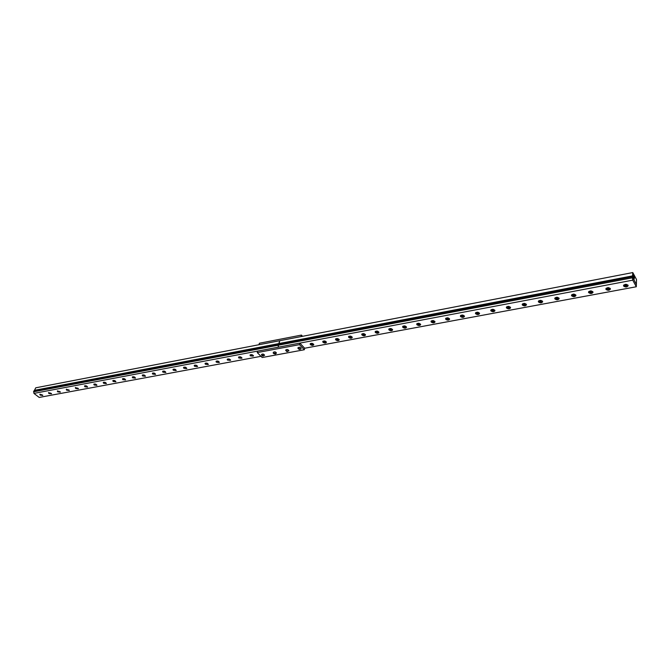 <?xml version="1.0" encoding="UTF-8"?>
<svg xmlns="http://www.w3.org/2000/svg" width="670" height="670" viewBox="0 0 670 670"><rect width="100%" height="100%" fill="white"/><g stroke="black" fill="none" stroke-linecap="round" stroke-linejoin="round"><path stroke-width="1" d="M632.79 272.564L632.472 277.07L636.374 284.34L636.5 279.516L632.79 272.564L35.736 387.813L34.187 390.928M632.698 275.856L279.055 343.526L279.75 340.712L278.561 344.271L278.72 343.643L34.396 390.384M632.505 275.965L34.79 390.258M250.295 355.845L250.002 355.117C251.459 354.254 252.624 354.556 253.478 356.03L250.295 355.845M238.805 357.998L238.512 357.261C239.96 356.423 241.108 356.733 241.954 358.19L238.805 357.998M227.49 360.108L227.18 359.38C228.629 358.559 229.768 358.877 230.597 360.309L227.49 360.108M216.335 362.194L216.025 361.457C217.465 360.669 218.596 360.988 219.417 362.411L216.335 362.194M205.347 364.246L205.028 363.517C206.461 362.746 207.583 363.065 208.387 364.472L205.347 364.246M197.407 366.055L196.662 366.557C195.004 366.297 194.292 365.837 194.535 365.184M194.509 366.272L194.191 365.535C195.615 364.79 196.72 365.108 197.524 366.507L194.509 366.272M183.84 367.194L183.848 367.202C183.605 367.83 184.309 368.291 185.967 368.55L186.21 368.282M183.831 368.274L183.505 367.529C184.92 366.8 186.026 367.127 186.813 368.508L183.831 368.274M173.312 369.162L173.312 369.17C173.069 369.798 173.773 370.25 175.423 370.518L175.666 370.25M173.304 370.242L172.969 369.497C174.384 368.793 175.473 369.12 176.252 370.485L173.304 370.242M162.927 371.105L162.927 371.105C162.701 371.741 163.396 372.193 165.029 372.453L165.281 372.193M162.927 372.177L162.584 371.44C163.991 370.753 165.071 371.079 165.842 372.436L162.927 372.177M152.693 374.095L152.35 373.349C153.74 372.679 154.82 373.014 155.582 374.354L152.693 374.095M142.601 375.979L142.249 375.234C143.64 374.589 144.712 374.924 145.457 376.247L142.601 375.979M132.652 377.838L132.292 377.093C133.673 376.465 134.737 376.808 135.482 378.115L132.652 377.838M122.836 379.672L122.468 378.935C123.841 378.316 124.896 378.659 125.633 379.957L122.836 379.672M113.155 381.481L112.786 380.744C114.151 380.15 115.198 380.493 115.927 381.774L113.155 381.481M103.599 383.265L103.23 382.528C104.587 381.95 105.626 382.294 106.346 383.567L103.599 383.265M94.177 385.032L93.8 384.287C95.148 383.726 96.178 384.078 96.899 385.334L94.177 385.032M84.881 386.766L84.495 386.029C85.835 385.484 86.865 385.828 87.577 387.076L84.881 386.766M75.702 388.483L75.316 387.746L78.373 388.793L75.702 388.483M66.648 390.175L66.255 389.438L69.295 390.493L66.648 390.175M57.712 391.85L57.319 391.113L60.334 392.168L57.712 391.85M48.893 393.499L48.491 392.762L51.489 393.818L48.893 393.499M40.192 395.124L39.781 394.387L42.763 395.451L40.192 395.124M260.998 356.323L39.195 397.436L33.919 393.407L33.818 390.995L278.243 344.33L278.008 345.276L33.5 391.816M632.296 276.735L632.756 280.161L636.307 286.76L636.374 284.34L632.296 276.735L278.243 344.33L278.469 347.161L33.919 393.407M41.816 395.091L40.761 394.655L41.816 395.091M50.543 393.466L49.48 393.022L50.543 393.466M50.3 393.123L50.141 393.541M59.379 391.816L58.307 391.372L59.379 391.816M59.127 391.464L58.968 391.891M68.332 390.141L67.26 389.697L68.332 390.141M68.08 389.789L67.921 390.216M77.402 388.449L76.321 387.997L77.402 388.449M77.142 388.089L76.983 388.525M86.589 386.732L85.509 386.28L86.589 386.732M86.329 386.364L86.17 386.816M95.91 384.99L94.822 384.538L95.91 384.99M95.642 384.622L95.483 385.074M105.349 383.232L104.26 382.771L105.349 383.232M105.073 382.855L104.914 383.315M114.922 381.448L113.825 380.979L114.922 381.448M114.637 381.054L114.478 381.523M124.62 379.63L123.523 379.161L124.62 379.63M124.335 379.237L124.176 379.714M134.452 377.796L133.347 377.319L134.452 377.796M134.151 377.386L134 377.88M144.427 375.937L143.313 375.46L144.427 375.937M144.083 375.51L143.966 376.021M154.536 374.044L153.422 373.567L154.536 374.044M154.226 373.642L154.075 374.136M164.786 372.135L163.673 371.649L164.786 372.135M164.376 371.657L164.317 372.219M175.188 370.192L174.066 369.698L175.188 370.192M174.862 369.781L174.711 370.276M185.732 368.224L184.61 367.729L185.732 368.224M185.397 367.813L185.255 368.307M196.436 366.222L195.305 365.728L196.436 366.222M196.092 365.812L195.942 366.314M207.29 364.195L206.151 363.693L207.29 364.195M206.938 363.785L206.796 364.287M218.303 362.135L217.164 361.632L218.303 362.135M217.943 361.725L217.8 362.236M229.475 360.05L228.336 359.539L229.475 360.05M229.107 359.639L228.964 360.15M240.823 357.931L239.667 357.42L240.823 357.931M240.438 357.52L240.296 358.031M252.33 355.787L251.175 355.267L252.33 355.787M251.627 355.184L252.054 355.326M251.937 355.368L251.803 355.887M633.644 278.703L633.242 274.432C634.348 275.864 634.649 277.447 634.147 279.181L633.644 278.703M623.603 286.057L623.494 285.613C625.11 283.871 626.676 283.887 628.184 285.671C627.028 287.271 625.504 287.405 623.603 286.057M605.956 289.356L605.839 288.887C607.447 287.187 608.988 287.229 610.454 289.005C609.323 290.562 607.824 290.68 605.956 289.356M588.629 292.597L588.495 292.112C590.111 290.453 591.627 290.504 593.051 292.279C591.945 293.795 590.471 293.896 588.629 292.597M571.611 295.78L571.476 295.277C573.076 293.653 574.575 293.728 575.966 295.495C574.877 296.961 573.428 297.061 571.611 295.78M554.894 298.904L554.752 298.385C556.351 296.802 557.825 296.894 559.182 298.653C558.118 300.076 556.686 300.168 554.894 298.904M538.479 301.977L538.328 301.433C539.919 299.9 541.377 300.001 542.7 301.751C541.653 303.142 540.246 303.217 538.479 301.977M522.34 304.992L522.19 304.431C523.781 302.932 525.221 303.058 526.503 304.791C525.481 306.148 524.091 306.207 522.34 304.992M506.495 307.957L506.336 307.379C507.919 305.922 509.334 306.056 510.59 307.781C509.585 309.096 508.22 309.155 506.495 307.957M490.917 310.863L490.75 310.277C492.333 308.862 493.731 309.004 494.954 310.721C493.966 312.002 492.618 312.044 490.917 310.863M475.608 313.728L475.432 313.125C477.006 311.743 478.388 311.902 479.586 313.61C478.615 314.85 477.291 314.892 475.608 313.728M460.558 316.541L460.374 315.93C461.94 314.582 463.313 314.758 464.478 316.449C463.523 317.655 462.216 317.689 460.558 316.541M445.759 319.305L445.567 318.685C447.133 317.371 448.481 317.555 449.62 319.238C448.691 320.411 447.401 320.436 445.759 319.305M431.204 322.027L431.011 321.391C432.569 320.118 433.9 320.31 435.014 321.985C434.101 323.124 432.828 323.141 431.204 322.027M416.899 324.699L416.69 324.054C418.248 322.814 419.562 323.024 420.651 324.682C419.755 325.788 418.499 325.796 416.899 324.699M402.821 327.337L402.611 326.675C404.152 325.469 405.459 325.687 406.531 327.328C405.643 328.409 404.404 328.409 402.821 327.337M388.977 329.925L388.759 329.255C390.292 328.082 391.59 328.308 392.628 329.942C391.757 330.988 390.543 330.988 388.977 329.925M375.351 332.471L375.125 331.801C376.657 330.653 377.939 330.888 378.96 332.504C378.098 333.526 376.9 333.518 375.351 332.471M361.942 334.975L361.708 334.297C363.241 333.183 364.505 333.425 365.502 335.025C364.664 336.022 363.475 336.005 361.942 334.975M348.752 337.446L348.509 336.759C350.033 335.67 351.281 335.93 352.261 337.512C351.44 338.484 350.268 338.459 348.752 337.446M335.762 339.866L335.519 339.179C337.035 338.124 338.266 338.384 339.238 339.958C338.417 340.896 337.261 340.871 335.762 339.866M322.982 342.261L322.731 341.558C324.238 340.536 325.461 340.804 326.407 342.362C325.612 343.283 324.464 343.241 322.982 342.261M310.394 344.615L310.143 343.903C311.634 342.914 312.848 343.182 313.778 344.732C312.991 345.62 311.868 345.586 310.394 344.615M636.307 286.76L304.674 348.233L304.322 349.748L262.188 357.52L257.255 352.588L299.49 344.64L304.322 349.748M632.262 277.841L278.008 345.276L278.469 347.161L632.756 280.161M312.563 344.539L311.382 343.995L312.563 344.539M311.793 343.919L312.295 344.045M312.111 344.112L311.986 344.648M325.168 342.186L323.987 341.633L325.168 342.186M324.389 341.558L324.908 341.683M324.707 341.759L324.59 342.295M337.981 339.791L336.792 339.238L337.981 339.791M337.186 339.162L337.722 339.288M337.504 339.363L337.395 339.899M350.996 337.362L349.807 336.801L350.996 337.362M350.184 336.734L350.737 336.851M350.502 336.935L350.393 337.471M364.212 334.891L363.023 334.33L364.212 334.891M363.391 334.255L363.969 334.372M363.718 334.464L363.609 335.008M377.654 332.387L376.448 331.809L377.654 332.387M376.808 331.75L377.403 331.859M377.135 331.952L377.034 332.496M391.305 329.833L390.099 329.255L391.305 329.833M390.442 329.196L391.062 329.305M390.778 329.397L390.677 329.95M390.074 329.665L390.149 329.246M405.183 327.245L403.977 326.659L405.183 327.245M404.303 326.6L404.948 326.7M404.638 326.809L404.546 327.362M403.943 327.069L404.01 326.65M419.286 324.607L418.072 324.02L419.286 324.607M418.398 323.962L419.06 324.062M418.733 324.171L418.641 324.732M418.03 324.439L418.105 324.012M433.632 321.927L432.41 321.34L433.632 321.927M432.719 321.282L433.415 321.382M433.055 321.491L432.971 322.052M432.359 321.759L432.426 321.332M448.213 319.205L446.991 318.61L448.213 319.205M447.292 318.552L448.004 318.652M447.627 318.769L447.543 319.33M446.932 319.029L446.999 318.61M463.045 316.441L461.747 316.265L463.104 316.005M462.099 315.779L462.844 315.872M462.442 315.997L462.367 316.567M478.129 313.619L476.822 313.443L477.593 312.882L478.129 313.619L478.187 313.175M477.166 312.957L477.944 313.049M477.509 313.175L477.434 313.753M493.472 310.754L492.149 310.578L492.944 310.001L493.472 310.754L493.53 310.294M492.492 310.093L493.296 310.185M492.835 310.31L492.768 310.888M509.083 307.84L507.751 307.664L508.564 307.078L509.083 307.84L509.133 307.371M508.086 307.17L508.924 307.262M508.43 307.396L508.371 307.974M524.97 304.875L523.622 304.691L524.459 304.105L524.97 304.875L525.02 304.389M523.957 304.197L524.819 304.289M524.3 304.423L524.242 305.009M541.142 301.852L539.769 301.676L540.64 301.073L541.142 301.852L541.184 301.358M540.104 301.173L541 301.266M540.447 301.399L540.397 301.994M557.599 298.778L556.217 298.602L557.105 297.991L557.599 298.778L557.633 298.267M556.535 298.1L557.474 298.184M556.887 298.326L556.837 298.921M574.349 295.654L572.951 295.47L573.863 294.859L574.349 295.654L574.383 295.127M573.269 294.967L574.24 295.051M573.62 295.202L573.579 295.797M591.409 292.472L589.994 292.288L590.932 291.659L591.409 292.472L591.434 291.927M590.304 291.777L591.317 291.86M590.655 292.011L590.622 292.614M608.779 289.222L607.347 289.038L608.318 288.41L608.779 289.222L608.804 288.67M607.656 288.527L608.712 288.611M608.008 288.77L607.983 289.373M626.475 285.923L625.026 285.738L626.014 285.093L626.475 285.923L626.492 285.345M625.328 285.219L626.417 285.311M625.68 285.462L625.654 286.073M297.999 348.4L297.966 347.965M285.772 350.653L285.747 350.1M304.674 348.233L299.85 343.115L257.64 351.097L257.255 352.588M299.85 343.115L299.49 344.64M259.374 343.241L258.988 344.723L301.081 336.591L301.433 335.084L259.374 343.241M302.572 336.307L301.433 335.084M261.493 354.539L261.509 354.497C262.791 353.718 263.812 353.978 264.575 355.276L264.558 355.318M262.757 356.005L262.33 355.368L263.427 355.644L262.757 356.005L263.084 355.443M273.352 352.336L273.36 352.294C274.65 351.499 275.68 351.75 276.459 353.057L276.442 353.107M275.286 353.735L274.13 353.207L275.286 353.735M274.574 353.123L275.002 353.257M274.876 353.308L274.742 353.835M285.763 350.033L285.772 349.991C287.07 349.171 288.108 349.422 288.896 350.737L288.887 350.787M287.279 351.541L286.526 350.946L287.623 351.005L287.279 351.541L287.497 350.963M286.928 350.812L287.405 351.013M286.768 350.871L286.659 351.323M297.991 347.764L297.999 347.722C299.297 346.876 300.353 347.119 301.148 348.459L301.14 348.5M298.837 349.003L299.356 348.526L299.967 349.154L298.929 348.609M299.23 348.542L299.691 348.676M299.54 348.735L299.415 349.263M41.842 395.3C38.751 394.731 42.537 394.027 41.842 395.3M50.56 393.675C47.444 393.106 51.28 392.385 50.56 393.675M59.396 392.025C56.255 391.456 60.141 390.727 59.396 392.025M68.348 390.359C65.183 389.781 69.119 389.044 68.348 390.359M77.41 388.667C74.219 388.081 78.214 387.335 77.41 388.667M86.598 386.95C83.39 386.364 87.435 385.61 86.598 386.95M87.134 386.774L86.874 387.026C85.257 386.732 84.579 386.305 84.839 385.744M95.91 385.216C92.678 384.63 96.773 383.86 95.91 385.216M105.349 383.449C102.083 382.863 106.245 382.084 105.349 383.449M114.913 381.666C111.63 381.071 115.843 380.284 114.913 381.666M115.441 381.49L115.181 381.749C113.565 381.465 112.878 381.029 113.13 380.443M124.612 379.857C121.295 379.262 125.575 378.466 124.612 379.857M125.131 379.681L124.88 379.94C123.431 379.798 122.744 379.362 122.811 378.625M134.444 378.022C131.102 377.428 135.432 376.615 134.444 378.022M134.963 377.847L134.712 378.106C133.079 377.83 132.392 377.394 132.635 376.783M144.41 376.163C141.043 375.56 145.432 374.739 144.41 376.163M144.929 375.987L144.678 376.247C143.045 375.979 142.35 375.535 142.593 374.915M154.519 374.279C151.127 373.667 155.574 372.838 154.519 374.279M155.03 374.103L154.778 374.363C153.154 374.103 152.45 373.651 152.693 373.022M164.77 372.369C161.344 371.758 165.858 370.912 164.77 372.369M175.163 370.426C171.713 369.815 176.294 368.952 175.163 370.426M185.707 368.458C182.223 367.838 186.871 366.976 185.707 368.458M196.402 366.465C192.893 365.845 197.608 364.957 196.402 366.465M196.905 366.289L197.416 366.013M207.256 364.438C203.714 363.818 208.496 362.922 207.256 364.438M207.75 364.262L207.507 364.53C205.849 364.279 205.137 363.818 205.372 363.157M218.261 362.386C214.693 361.758 219.542 360.854 218.261 362.386M218.755 362.21L218.512 362.478C217.197 362.478 216.485 362.018 216.368 361.097M229.433 360.301C225.832 359.673 230.756 358.752 229.433 360.301M229.919 360.125L230.488 359.807M240.765 358.19C237.138 357.554 242.138 356.616 240.765 358.19M252.272 356.038C248.612 355.401 253.687 354.455 252.272 356.038M312.471 344.807C308.644 344.146 314.121 343.124 312.471 344.807M325.084 342.454C321.215 341.792 326.776 340.754 325.084 342.454M337.881 340.067C333.987 339.397 339.631 338.342 337.881 340.067M350.887 337.638C346.959 336.968 352.696 335.896 350.887 337.638M364.103 335.176C360.133 334.498 365.962 333.409 364.103 335.176M377.537 332.672C373.525 331.985 379.446 330.88 377.537 332.672M391.18 330.126C387.134 329.439 393.156 328.308 391.18 330.126M405.048 327.538C400.962 326.843 407.084 325.704 405.048 327.538M419.152 324.908C415.023 324.205 421.246 323.049 419.152 324.908M433.482 322.228C429.319 321.533 435.642 320.344 433.482 322.228M448.062 319.515C443.85 318.803 450.282 317.605 448.062 319.515M462.886 316.743C458.632 316.039 465.173 314.808 462.886 316.743M477.961 313.928C473.665 313.217 480.323 311.977 477.961 313.928M493.296 311.073C488.958 310.352 495.733 309.088 493.296 311.073M508.899 308.158C504.518 307.438 511.403 306.148 508.899 308.158M524.778 305.193C520.347 304.465 527.357 303.158 524.778 305.193M540.933 302.187C536.461 301.45 543.596 300.118 540.933 302.187M557.381 299.113C552.859 298.376 560.12 297.019 557.381 299.113M574.123 295.989C569.559 295.244 576.945 293.862 574.123 295.989M591.174 292.807C586.552 292.061 594.081 290.654 591.174 292.807M608.536 289.574C603.863 288.812 611.534 287.38 608.536 289.574M626.216 286.274C621.492 285.512 629.306 284.047 626.216 286.274M262.406 355.912C261.442 354.254 265.245 356.541 262.406 355.912M264.55 355.36C263.787 354.07 262.766 353.81 261.484 354.581L262.146 355.938L264.575 355.276M275.11 353.877C272.229 353.375 276.266 352.621 275.11 353.877M276.434 353.149C275.655 351.842 274.625 351.583 273.335 352.387C272.874 353.232 273.569 353.768 275.437 354.011L276.459 353.057M286.911 351.516C285.085 349.949 289.725 351.574 286.911 351.516M288.879 350.829C288.092 349.505 287.045 349.254 285.747 350.075L286.802 351.616L288.896 350.737M298.644 348.794C300.244 349.011 300.244 349.011 298.644 348.794M301.132 348.551C300.336 347.211 299.281 346.968 297.974 347.814L297.949 348.157C298.954 349.69 300.018 349.824 301.132 348.542L301.148 348.459M40.116 394.136C39.823 394.647 40.493 395.057 42.118 395.375L42.679 395.049M48.826 392.503C48.55 393.03 49.212 393.441 50.836 393.751L51.406 393.407M57.654 390.845C57.369 391.372 58.039 391.791 59.663 392.101L60.25 391.757M66.598 389.17C66.347 389.722 67.025 390.141 68.616 390.434L69.211 390.074M75.651 387.469C75.367 388.014 76.045 388.441 77.678 388.742L78.29 388.374M94.135 384.002C93.884 384.572 94.562 384.999 96.178 385.292L96.807 384.898M103.565 382.235C103.322 382.813 104.001 383.248 105.617 383.533L106.262 383.131M227.532 359.003C226.963 359.48 227.683 359.949 229.684 360.401L230.497 359.815M238.855 356.884C238.537 357.596 239.257 358.065 241.016 358.283L241.845 357.688M250.346 354.732C250.027 355.452 250.747 355.921 252.523 356.139L253.369 355.519M310.486 343.476C310.202 344.263 310.947 344.74 312.714 344.916L313.652 344.187M323.074 341.114C322.789 341.909 323.543 342.395 325.319 342.563L326.282 341.817M335.863 338.727C335.586 339.531 336.332 340.017 338.116 340.176L339.104 339.405M348.861 336.29C348.593 337.119 349.346 337.605 351.122 337.755L352.127 336.96M362.06 333.828C361.792 334.665 362.554 335.151 364.338 335.285L365.359 334.464M375.468 331.315C375.217 332.161 375.987 332.655 377.763 332.781L378.81 331.935M389.103 328.769C388.86 329.632 389.622 330.117 391.406 330.243L392.478 329.364M402.955 326.181C402.737 327.06 403.507 327.555 405.275 327.655L406.372 326.751M417.033 323.543C416.857 324.473 417.636 324.967 419.37 325.025L420.492 324.087M431.354 320.871C431.153 321.776 431.941 322.27 433.699 322.354L434.847 321.382M445.91 318.149C445.759 319.104 446.547 319.598 448.272 319.632L449.444 318.635M460.709 315.386C460.592 316.366 461.387 316.86 463.096 316.868L464.293 315.838M475.767 312.572C475.608 313.518 476.404 314.021 478.162 314.062L479.393 312.999M491.085 309.716C490.993 310.713 491.797 311.215 493.497 311.198L494.762 310.101M506.662 306.801C506.612 307.865 507.425 308.359 509.1 308.292L510.389 307.153M522.525 303.845C522.416 304.833 523.236 305.336 524.97 305.336L526.293 304.163M538.655 300.83C538.63 301.877 539.451 302.379 541.125 302.321L542.474 301.106M555.078 297.765C555.095 298.87 555.924 299.364 557.566 299.255L558.947 297.999M571.803 294.649C571.761 295.688 572.599 296.182 574.307 296.132L575.723 294.842M588.821 291.475C588.88 292.597 589.717 293.091 591.35 292.958L592.799 291.618M606.157 288.242C606.25 289.381 607.104 289.875 608.703 289.716L610.194 288.343M623.812 284.943C623.946 286.115 624.808 286.601 626.375 286.425L627.907 285.001"/></g></svg>
